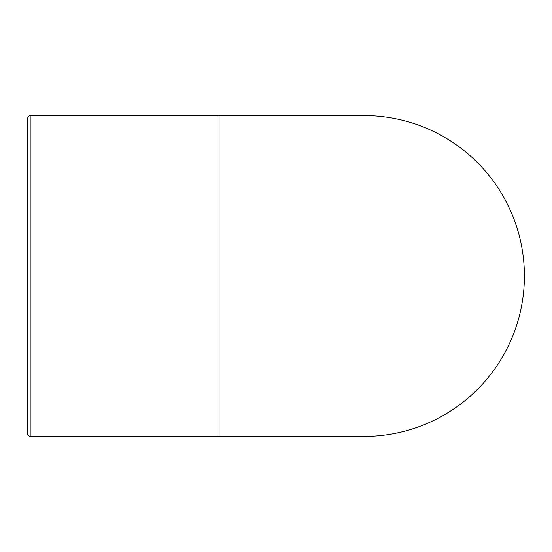 <?xml version="1.0" encoding="UTF-8"?>
<svg xmlns="http://www.w3.org/2000/svg" width="552" height="552" viewBox="0 0 552 552"><rect width="100%" height="100%" fill="white"/><g stroke="black" fill="none" stroke-linecap="round" stroke-linejoin="round"><path stroke-width="0.83" d="M27.6 118.162L27.6 433.837L28.373 435.68L30.187 436.425L30.187 115.575L28.373 116.32L27.6 118.162L27.6 405.375M364.009 436.425A160.425 160.425 0 0 0 524.4 276A160.425 160.425 0 0 0 364.009 115.575M30.187 115.575L219.075 115.575L219.075 436.425L363.975 436.425M219.075 115.575L363.975 115.575M30.187 436.425L219.075 436.425"/></g></svg>
